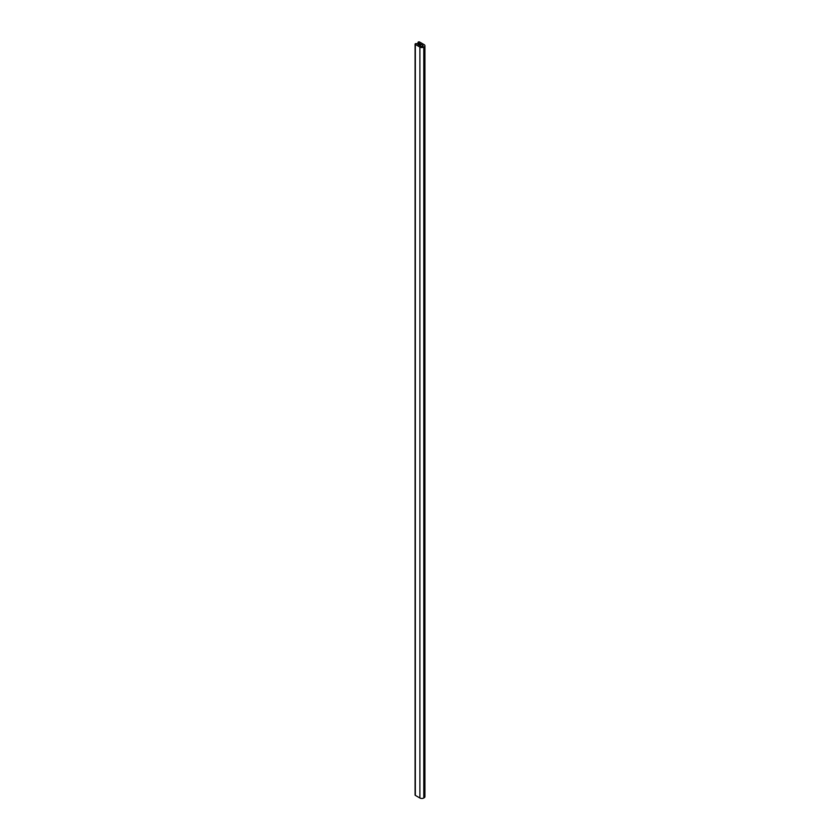 <?xml version="1.0" encoding="UTF-8"?>
<svg xmlns="http://www.w3.org/2000/svg" width="840" height="840" viewBox="0 0 840 840"><rect width="100%" height="100%" fill="white"/><g stroke="black" fill="none" stroke-linecap="round" stroke-linejoin="round"><path stroke-width="1.26" d="M420.409 43.995L422.825 45.381A0.924 0.536 180 0 1 422.825 46.127L422.499 46.316A0.924 0.536 180 0 1 421.197 46.316L418.793 44.93L419.832 44.615L416.64 43.691A0.924 0.536 0 0 0 415.338 44.436L419.895 47.072A2.761 1.596 0 0 0 423.791 47.072L424.116 46.883A2.761 1.596 0 0 0 424.925 45.759A2.761 1.596 0 0 0 424.116 44.625L419.57 42A0.924 0.536 0 0 0 418.268 42.756L419.895 43.691L419.78 44.593L420.409 43.995L420.409 45.864M415.076 44.069L415.076 794.997A0.924 0.536 0 0 0 415.338 795.375L419.895 798A2.761 1.596 0 0 0 423.791 798L424.116 797.811A2.761 1.596 0 0 0 424.925 796.688L424.925 45.759M415.338 44.436L415.338 795.375M419.895 47.072L419.895 798M423.791 47.072L423.791 798M424.116 46.883L424.116 797.811M418.268 42.756L418.268 44.625M420.336 44.499L420.336 45.822M422.825 45.381L422.825 46.127M419.664 44.888L419.664 45.434M417.995 42.378L417.995 44.468M419.916 44.72L419.916 45.581"/></g></svg>
